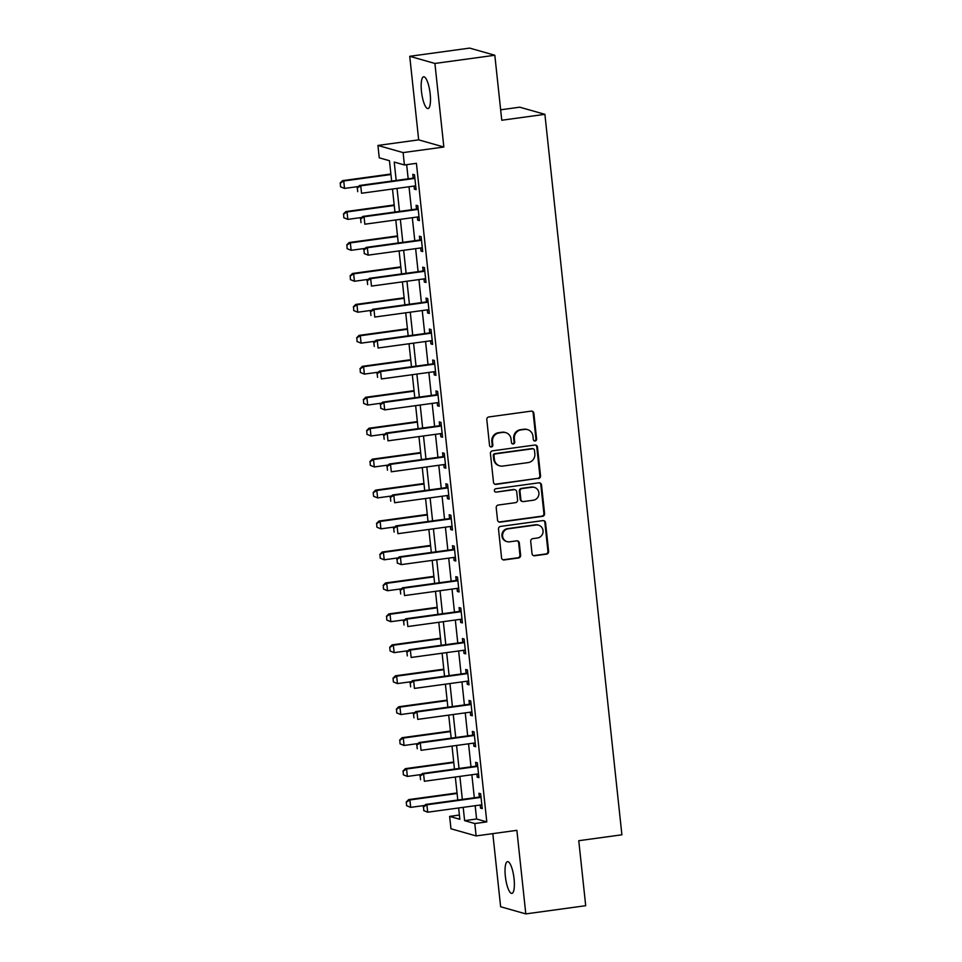 <?xml version="1.0" encoding="UTF-8"?>
<svg xmlns="http://www.w3.org/2000/svg" width="962" height="962" viewBox="0 0 962 962"><rect width="100%" height="100%" fill="white"/><g stroke="black" fill="none" stroke-linecap="round" stroke-linejoin="round"><path stroke-width="1.44" d="M535.137 440.981A1.72 1.647 105.9 0 0 536.604 439.057L533.85 413.239A2.453 2.357 105.9 0 0 531.228 411.123L488.9 416.931A2.453 2.357 105.9 0 0 486.808 419.685L489.562 445.502A1.72 1.647 105.9 0 0 491.39 446.981A1.72 1.647 105.9 0 0 492.857 445.045L492.496 441.702A7.864 7.552 105.9 0 1 499.194 432.9L502.717 432.419A7.864 7.552 105.9 0 1 511.075 439.165L511.435 442.508A1.72 1.647 105.9 0 0 513.263 443.975A1.72 1.647 105.9 0 0 514.73 442.051L514.369 438.708A7.864 7.552 105.9 0 1 521.067 429.906L524.591 429.425A7.864 7.552 105.9 0 1 532.948 436.171L533.309 439.502A1.72 1.647 105.9 0 0 535.137 440.981M534.163 440.8A1.72 1.647 105.9 0 0 535.918 438.864L533.164 413.047A2.453 2.357 105.9 0 0 531.818 411.123M490.404 446.801A1.72 1.647 105.9 0 0 492.171 444.853L491.822 441.51L492.496 441.702M512.289 443.795A1.72 1.647 105.9 0 0 514.045 441.859L513.696 438.516L514.369 438.708M514.057 878.751A16.029 4.173 -97.8 0 0 507.527 861.639A16.029 4.173 -97.8 0 0 505.351 876.286A16.029 4.173 -97.8 0 0 511.88 893.397A16.029 4.173 -97.8 0 0 514.057 878.751M430.182 93.927A16.029 4.173 -97.8 0 0 423.653 76.804A16.029 4.173 -97.8 0 0 421.476 91.45A16.029 4.173 -97.8 0 0 428.006 108.574A16.029 4.173 -97.8 0 0 430.182 93.927M532.022 553.667A2.453 2.357 105.9 0 0 534.644 555.771L546.512 554.148A2.453 2.357 105.9 0 0 548.605 551.394L545.55 522.715A2.453 2.357 105.9 0 0 542.929 520.61L500.601 526.406A2.453 2.357 105.9 0 0 498.508 529.16L501.563 557.84A2.453 2.357 105.9 0 0 504.184 559.944L518.53 557.972A2.453 2.357 105.9 0 0 520.622 555.23L519.312 542.953A2.453 2.357 105.9 0 0 516.69 540.848L509.583 541.822A6.578 6.313 105.9 0 1 502.585 534.884A6.578 6.313 105.9 0 1 508.189 528.823L536.062 524.999A6.578 6.313 105.9 0 1 543.061 531.938A6.578 6.313 105.9 0 1 537.457 537.998L532.804 538.636A2.453 2.357 105.9 0 0 530.711 541.39L532.022 553.667M475.168 805.699L476.587 818.999L486.796 821.897L474.807 823.544L476.13 835.918L450.962 828.775L449.639 816.389L459.848 819.287L458.633 807.972M494.817 55.255L434.908 63.456L409.74 56.301L469.648 48.1L494.817 55.255L501.767 120.238L544.901 114.334L621.897 834.8L578.763 840.704L585.702 905.699L525.805 913.9L516.871 830.338L476.13 835.918M409.74 56.301L418.674 139.863L443.843 147.018L434.908 63.456M443.843 147.018L403.102 152.597L404.425 164.971L394.228 162.073L396.188 180.459M486.796 821.897L416.414 163.336L404.425 164.971M538.443 478.571A2.453 2.357 105.9 0 0 540.536 475.817L537.469 447.138A2.453 2.357 105.9 0 0 534.86 445.033L492.52 450.829A2.453 2.357 105.9 0 0 490.428 453.583L493.494 482.263A2.453 2.357 105.9 0 0 496.103 484.367L537.758 478.367A2.453 2.357 105.9 0 0 539.85 475.625L536.784 446.945A2.453 2.357 105.9 0 0 535.437 445.021M541.51 484.92L544.576 513.6A2.453 2.357 105.9 0 1 542.484 516.353L500.144 522.15A2.453 2.357 105.9 0 1 497.534 520.045L496.224 507.78A2.453 2.357 105.9 0 1 498.316 505.026L515.476 502.669A2.453 2.357 105.9 0 0 517.568 499.915L516.702 491.774A2.453 2.357 105.9 0 0 514.093 489.67L496.212 492.111A1.72 1.647 105.9 0 1 494.384 490.295A1.72 1.647 105.9 0 1 495.851 488.72L538.888 482.816A2.453 2.357 105.9 0 1 541.51 484.92L540.824 484.728L543.891 513.407L544.576 513.6M492.821 833.633L500.625 906.745L525.805 913.9M406.661 164.67L408.177 178.812M409.018 186.748L411.483 209.764M412.325 217.701L414.79 240.716M415.632 248.653L418.097 271.657M418.939 279.593L421.404 302.609M422.246 310.546L424.711 333.549M425.553 341.486L428.018 364.502M428.86 372.438L431.325 395.454M432.166 403.391L434.632 426.394M435.473 434.331L437.938 457.347M438.78 465.283L441.245 488.287M442.087 496.224L444.552 519.24M445.406 527.176L447.859 550.192M448.713 558.128L451.166 581.132M452.02 589.069L454.473 612.085M455.327 620.021L457.78 643.025M458.633 650.961L461.087 673.977M461.94 681.914L464.393 704.93M465.247 712.866L467.7 735.87M468.554 743.806L471.007 766.822M471.861 774.759L474.314 797.775M414.057 186.063L414.394 189.165L416.089 189.646L414.502 174.795L412.806 174.314L413.191 177.934M417.364 217.003L417.7 220.118L419.396 220.599L417.809 205.748L416.113 205.267L416.498 208.874M420.671 247.955L421.007 251.058L422.703 251.551L421.115 236.688L419.42 236.207L419.805 239.827M423.977 278.908L424.314 282.01L426.01 282.491L424.422 267.64L422.727 267.159L423.112 270.767M427.284 309.848L427.621 312.963L429.317 313.444L427.729 298.593L426.034 298.1L426.419 301.719M430.591 340.801L430.928 343.903L432.623 344.384L431.036 329.533L429.341 329.052L429.725 332.672M433.898 371.753L434.235 374.855L435.93 375.336L434.343 360.485L432.647 360.004L433.032 363.612M437.205 402.693L437.542 405.796L439.237 406.289L437.65 391.426L435.954 390.945L436.339 394.564M440.512 433.646L440.849 436.748L442.544 437.229L440.957 422.378L439.261 421.897L439.646 425.505M443.819 464.586L444.155 467.7L445.851 468.181L444.264 453.33L442.568 452.837L442.953 456.457M447.126 495.538L447.462 498.641L449.17 499.134L447.583 484.271L445.875 483.79L446.26 487.409M450.444 526.491L450.769 529.593L452.477 530.074L450.889 515.223L449.182 514.742L449.567 518.35M453.751 557.431L454.076 560.545L455.784 561.026L454.196 546.163L452.489 545.682L452.874 549.302M457.058 588.383L457.383 591.486L459.09 591.967L457.503 577.116L455.796 576.635L456.18 580.254M460.365 619.324L460.69 622.438L462.397 622.919L460.81 608.068L459.102 607.575L459.487 611.195M463.672 650.276L463.997 653.378L465.704 653.871L464.117 639.008L462.409 638.527L462.794 642.147M466.979 681.228L467.304 684.331L469.011 684.812L467.424 669.961L465.716 669.48L466.101 673.087M470.286 712.169L470.61 715.283L472.318 715.764L470.731 700.901L469.023 700.42L469.408 704.04M473.593 743.121L473.917 746.223L475.625 746.704L474.038 731.854L472.33 731.373L472.727 734.992M476.899 774.061L477.224 777.176L478.932 777.657L477.344 762.806L475.637 762.313L476.034 765.932M480.206 805.014L480.531 808.116L482.239 808.609L480.651 793.746L478.944 793.265L479.341 796.885M544.901 114.334L519.72 107.179L500.649 109.8M459.391 815.054L449.639 816.389M391.642 181.084L389.466 160.726L379.256 157.828L377.934 145.442L403.102 152.597M418.674 139.863L377.934 145.442M463.191 807.346L464.61 820.646L474.807 823.544M397.041 188.396L399.495 211.399M400.348 219.336L402.801 242.352M403.655 250.288L406.108 273.304M406.962 281.241L409.415 304.245M410.269 312.181L412.722 335.197M413.576 343.133L416.029 366.137M416.883 374.074L419.336 397.09M420.19 405.026L422.655 428.042M423.496 435.978L425.962 458.982M426.803 466.919L429.268 489.935M430.11 497.871L432.575 520.887M433.417 528.811L435.882 551.827M436.724 559.764L439.189 582.78M440.031 590.716L442.496 613.72M443.338 621.656L445.803 644.672M446.645 652.609L449.11 675.625M449.951 683.561L452.417 706.565M453.258 714.501L455.723 737.517M456.565 745.454L459.03 768.458M459.872 776.394L462.337 799.41M457.792 800.035L455.327 777.019M454.473 769.083L452.02 746.079M451.166 738.143L448.713 715.127M447.859 707.19L445.406 684.174M444.552 676.238L442.099 653.234M441.245 645.298L438.792 622.282M437.938 614.345L435.485 591.341M434.632 583.405L432.178 560.389M431.325 552.453L428.872 529.437M428.018 521.5L425.565 498.496M424.711 490.56L422.258 467.544M421.404 459.608L418.951 436.592M418.097 428.667L415.644 405.651M414.79 397.715L412.337 374.699M411.483 366.762L409.018 343.759M408.177 335.822L405.711 312.806M404.87 304.87L402.405 281.854M401.563 273.93L399.098 250.914M398.256 242.977L395.791 219.961M394.949 212.025L392.484 189.021M476.587 818.999L464.61 820.646M414.394 189.165L416.017 188.949M417.7 220.118L419.324 219.889M421.007 251.058L422.631 250.841M424.314 282.01L425.938 281.794M427.621 312.963L429.244 312.734M430.928 343.903L432.551 343.687M434.235 374.855L435.858 374.627M437.542 405.796L439.165 405.579M440.849 436.748L442.472 436.532M444.155 467.7L445.779 467.472M447.462 498.641L449.086 498.424M450.769 529.593L452.393 529.365M454.076 560.545L455.699 560.317M457.383 591.486L459.006 591.269M460.69 622.438L462.313 622.21M463.997 653.378L465.62 653.162M467.304 684.331L468.927 684.102M470.61 715.283L472.246 715.055M473.917 746.223L475.553 746.007M477.224 777.176L478.86 776.947M480.531 808.116L482.166 807.9M527.573 429.629L526.899 429.437A7.864 7.552 105.9 0 0 523.917 429.232L524.591 429.425M513.696 438.516A7.864 7.552 105.9 0 1 520.382 429.713L523.917 429.232M505.699 432.623L505.026 432.431A7.864 7.552 105.9 0 0 502.044 432.227L502.717 432.419M491.822 441.51A7.864 7.552 105.9 0 1 498.508 432.708L502.044 432.227M494.841 484.175A2.453 2.357 105.9 0 0 495.418 484.175L537.758 478.367M534.463 450.264A1.72 1.647 105.9 0 0 532.635 448.785L495.466 453.872A1.72 1.647 105.9 0 0 493.999 455.808L494.384 459.331A7.864 7.552 105.9 0 0 502.741 466.077L528.138 462.59A7.864 7.552 105.9 0 0 534.836 453.787L534.463 450.264M533.285 448.833L532.599 448.641A1.72 1.647 105.9 0 0 531.95 448.593L532.635 448.785M499.759 465.861L499.074 465.668A7.864 7.552 105.9 0 1 493.698 459.139L493.326 455.615A1.72 1.647 105.9 0 1 494.793 453.679L531.95 448.593M498.881 521.969A2.453 2.357 105.9 0 0 499.458 521.957L541.798 516.161A2.453 2.357 105.9 0 0 543.891 513.407M515.019 489.73L514.345 489.538A2.453 2.357 105.9 0 0 513.407 489.478L496.212 492.111M533.297 500.228A6.578 6.313 105.9 0 0 534.403 487.397A6.578 6.313 105.9 0 0 531.902 487.229L522.089 488.576A2.453 2.357 105.9 0 0 519.997 491.329L520.863 499.47A2.453 2.357 105.9 0 0 523.472 501.575L533.297 500.228M534.403 487.397L533.718 487.205A6.578 6.313 105.9 0 0 531.228 487.037L531.902 487.229M522.546 501.515L521.861 501.31A2.453 2.357 105.9 0 1 520.189 499.278L519.312 491.137A2.453 2.357 105.9 0 1 521.404 488.383L531.228 487.037M540.824 484.728A2.453 2.357 105.9 0 0 539.478 482.816M538.552 525.18L537.878 524.975A6.578 6.313 105.9 0 0 535.389 524.807L536.062 524.999M507.094 541.642L506.409 541.45A6.578 6.313 105.9 0 1 507.515 528.631L535.389 524.807M502.91 559.752A2.453 2.357 105.9 0 0 503.499 559.752L517.845 557.78A2.453 2.357 105.9 0 0 519.937 555.038L518.626 542.76A2.453 2.357 105.9 0 0 517.279 540.836M533.369 555.579A2.453 2.357 105.9 0 0 533.958 555.579L545.839 553.956A2.453 2.357 105.9 0 0 547.931 551.202L544.865 522.522A2.453 2.357 105.9 0 0 543.518 520.598M390.885 174.026L342.52 180.652L343.735 181L344.528 188.42L358.501 186.508M340.704 186.844L344.528 188.42L340.5 186.784L340.307 183.129L340.5 186.784M390.945 174.531L343.735 181L340.307 183.129M340.103 183.081L342.52 180.652M357.323 187.963L357.72 191.678L357.323 187.963L360.75 185.834L359.523 185.486L412.241 178.259A2.501 2.405 105.9 0 0 412.951 178.042L414.754 177.176M415.716 186.183L414.995 186.051A2.501 2.405 105.9 0 0 414.261 186.039L361.544 193.254L360.75 185.834L413.468 178.607A2.501 2.405 105.9 0 0 414.177 178.391L414.85 178.066M359.523 185.486L357.118 187.915M394.192 204.966L345.827 211.592L347.041 211.941L347.835 219.372L361.808 217.46M344.011 217.797L347.835 219.372L343.807 217.737L343.614 214.081L343.807 217.737M394.252 205.483L347.041 211.941L343.614 214.081M343.41 214.021L345.827 211.592M397.498 235.918L349.134 242.544L350.348 242.893L351.142 250.312L365.115 248.4M347.318 248.749L351.142 250.312L347.114 248.689L346.921 245.033L347.114 248.689M397.559 236.424L350.348 242.893L346.921 245.033M346.717 244.973L349.134 242.544M400.805 266.859L352.441 273.497L353.655 273.833L354.449 281.265L368.422 279.353M350.625 279.689L354.449 281.265L350.433 279.629L350.228 275.974L350.433 279.629M400.865 267.376L353.655 273.833L350.228 275.974M350.036 275.914L352.441 273.497M360.63 218.915L361.027 222.631L360.63 218.915L364.057 216.775L362.83 216.426L415.548 209.211A2.501 2.405 105.9 0 0 416.257 208.994L418.061 208.117M419.023 217.135L418.302 217.003A2.501 2.405 105.9 0 0 417.568 216.979L364.851 224.206L364.057 216.775L416.774 209.56A2.501 2.405 105.9 0 0 417.484 209.343L418.157 209.019M362.83 216.426L360.425 218.855M363.937 249.867L364.333 253.571L363.937 249.867L367.364 247.727L366.137 247.378L418.855 240.151A2.501 2.405 105.9 0 0 419.564 239.935L421.368 239.069M422.33 248.076L421.609 247.943A2.501 2.405 105.9 0 0 420.875 247.931L368.157 255.146L367.364 247.727L420.081 240.5A2.501 2.405 105.9 0 0 420.791 240.284L421.464 239.959M364.333 253.571L368.157 255.146L364.129 253.523M366.137 247.378L363.732 249.807M367.243 280.808L367.64 284.524L367.243 280.808L370.671 278.667L369.444 278.319L422.162 271.104A2.501 2.405 105.9 0 0 422.871 270.887L424.675 270.009M425.637 279.028L424.915 278.896A2.501 2.405 105.9 0 0 424.182 278.872L371.464 286.099L370.671 278.667L423.388 271.452A2.501 2.405 105.9 0 0 424.098 271.236L424.771 270.911M369.444 278.319L367.039 280.748M404.112 297.811L355.748 304.437L356.974 304.786L357.768 312.217L371.729 310.305M353.944 310.642L357.768 312.217L353.739 310.582L353.547 306.926L353.739 310.582M404.172 298.316L356.974 304.786L353.547 306.926M353.343 306.866L355.748 304.437M370.55 311.76L370.947 315.476L370.55 311.76L373.977 309.62L372.751 309.271L425.469 302.044A2.501 2.405 105.9 0 0 426.178 301.827L427.982 300.962M428.944 309.98L428.222 309.836A2.501 2.405 105.9 0 0 427.489 309.824L374.771 317.051L373.977 309.62L426.695 302.393A2.501 2.405 105.9 0 0 427.405 302.176L428.078 301.852M372.751 309.271L370.346 311.7M407.419 328.763L359.054 335.389L360.281 335.738L361.075 343.157L375.036 341.245M357.251 341.582L361.075 343.157L357.046 341.534L356.854 337.866L357.046 341.534M407.479 329.269L360.281 335.738L356.854 337.866M356.649 337.818L359.054 335.389M410.726 359.704L362.361 366.33L363.588 366.678L364.382 374.11L378.343 372.198M360.558 372.534L364.382 374.11L360.353 372.474L360.161 368.819L360.353 372.474M410.786 360.221L363.588 366.678L360.161 368.819M359.956 368.759L362.361 366.33M414.033 390.656L365.668 397.282L366.895 397.631L367.688 405.062L381.649 403.138M363.864 403.487L367.688 405.062L363.66 403.427L363.468 399.771L363.66 403.427M414.093 391.161L366.895 397.631L363.468 399.771M363.263 399.711L365.668 397.282M417.34 421.609L368.975 428.234L370.202 428.571L370.995 436.002L384.956 434.09M367.171 434.427L370.995 436.002L366.967 434.367L366.775 430.711L366.967 434.367M417.4 422.114L370.202 428.571L366.775 430.711M366.57 430.663L368.975 428.234M420.647 452.549L372.282 459.175L373.509 459.523L374.302 466.955L388.263 465.043M370.478 465.38L374.302 466.955L370.274 465.319L370.081 461.664L370.274 465.319M420.707 453.054L373.509 459.523L370.081 461.664M369.877 461.604L372.282 459.175M373.857 342.7L374.254 346.416L373.857 342.7L377.284 340.572L376.058 340.223L428.775 332.996A2.501 2.405 105.9 0 0 429.485 332.78L431.289 331.914M432.263 340.921L431.529 340.788A2.501 2.405 105.9 0 0 430.796 340.776L378.078 347.991L377.284 340.572L430.002 333.345A2.501 2.405 105.9 0 0 430.711 333.129L431.385 332.804M376.058 340.223L373.653 342.652M377.164 373.653L377.561 377.369L377.164 373.653L380.591 371.512L379.365 371.164L432.082 363.949A2.501 2.405 105.9 0 0 432.792 363.732L434.596 362.854M435.57 371.873L434.836 371.741A2.501 2.405 105.9 0 0 434.102 371.717L381.385 378.944L380.591 371.512L433.309 364.297A2.501 2.405 105.9 0 0 434.018 364.081L434.692 363.756M379.365 371.164L376.96 373.593M380.471 404.605L380.868 408.309L380.471 404.605L383.898 402.465L382.672 402.116L435.389 394.889A2.501 2.405 105.9 0 0 436.099 394.673L437.914 393.807M438.876 402.813L438.143 402.681A2.501 2.405 105.9 0 0 437.409 402.669L384.692 409.884L383.898 402.465L436.616 395.238A2.501 2.405 105.9 0 0 437.325 395.021L437.999 394.697M380.868 408.309L384.692 409.884L380.663 408.261M382.672 402.116L380.267 404.545M383.778 435.545L384.175 439.261L383.778 435.545L387.205 433.405L385.978 433.056L438.696 425.841A2.501 2.405 105.9 0 0 439.418 425.625L441.221 424.759M442.183 433.766L441.45 433.634A2.501 2.405 105.9 0 0 440.716 433.609L387.999 440.837L387.205 433.405L439.923 426.19A2.501 2.405 105.9 0 0 440.632 425.974L441.305 425.649M385.978 433.056L383.573 435.485M387.085 466.498L387.482 470.214L387.085 466.498L390.512 464.357L389.285 464.009L442.003 456.782A2.501 2.405 105.9 0 0 442.724 456.577L444.528 455.699M445.49 464.718L444.757 464.574A2.501 2.405 105.9 0 0 444.023 464.562L391.306 471.789L390.512 464.357L443.229 457.13A2.501 2.405 105.9 0 0 443.939 456.914L444.624 456.589M389.285 464.009L386.88 466.438M423.953 483.501L375.589 490.127L376.815 490.476L377.609 497.895L391.582 495.983M373.785 496.32L377.609 497.895L373.581 496.272L373.184 492.556L373.581 496.272M424.014 484.006L376.815 490.476L373.388 492.616M373.184 492.556L375.589 490.127M390.392 497.438L390.788 501.154L390.392 497.438L393.819 495.31L392.592 494.961L445.31 487.734A2.501 2.405 105.9 0 0 446.031 487.518L447.835 486.652M448.797 495.658L448.076 495.526A2.501 2.405 105.9 0 0 447.33 495.514L394.612 502.729L393.819 495.31L446.536 488.083A2.501 2.405 105.9 0 0 447.246 487.866L447.931 487.542M392.592 494.961L390.187 497.39M427.26 514.442L378.896 521.067L380.122 521.416L380.916 528.847L394.889 526.935M377.092 527.272L380.916 528.847L376.888 527.212L376.695 523.556L376.888 527.212M427.32 514.959L380.122 521.416L376.695 523.556M376.491 523.496L378.896 521.067M393.698 528.391L394.095 532.106L393.698 528.391L397.126 526.25L395.899 525.901L448.617 518.686A2.501 2.405 105.9 0 0 449.338 518.47L451.142 517.592M452.104 526.611L451.382 526.479A2.501 2.405 105.9 0 0 450.637 526.454L397.919 533.682L397.126 526.25L449.843 519.035A2.501 2.405 105.9 0 0 450.553 518.819L451.238 518.494M395.899 525.901L393.494 528.33M430.567 545.394L382.203 552.02L383.429 552.368L384.223 559.8L398.196 557.876M380.399 558.225L384.223 559.8L380.194 558.164L380.002 554.509L380.194 558.164M430.627 545.899L383.429 552.368L380.002 554.509M379.798 554.449L382.203 552.02M397.005 559.343L397.402 563.047L397.005 559.343L400.432 557.202L399.206 556.854L451.924 549.627A2.501 2.405 105.9 0 0 452.645 549.41L454.449 548.544M455.411 557.551L454.689 557.419A2.501 2.405 105.9 0 0 453.944 557.407L401.226 564.622L400.432 557.202L453.15 549.975A2.501 2.405 105.9 0 0 453.872 549.759L454.545 549.434M397.402 563.047L401.226 564.622L397.198 562.998M399.206 556.854L396.801 559.283M433.886 576.346L385.509 582.972L386.736 583.321L387.53 590.74L401.503 588.828M383.706 589.165L387.53 590.74L383.501 589.105L383.309 585.449L383.501 589.105M433.934 576.851L386.736 583.321L383.309 585.449M383.104 585.401L385.509 582.972M400.312 590.283L400.709 593.999L400.312 590.283L403.739 588.143L402.513 587.794L455.23 580.579A2.501 2.405 105.9 0 0 455.952 580.363L457.756 579.497M458.718 588.503L457.996 588.371A2.501 2.405 105.9 0 0 457.251 588.359L404.533 595.574L403.739 588.143L456.457 580.928A2.501 2.405 105.9 0 0 457.178 580.711L457.852 580.387M402.513 587.794L400.108 590.223M437.193 607.287L388.816 613.912L390.043 614.261L390.837 621.692L404.81 619.781M387.013 620.117L390.837 621.692L386.808 620.057L386.616 616.401L386.808 620.057M437.241 607.792L390.043 614.261L386.616 616.401M386.411 616.341L388.816 613.912M403.619 621.236L404.016 624.951L403.619 621.236L407.046 619.095L405.82 618.746L458.537 611.531A2.501 2.405 105.9 0 0 459.259 611.315L461.063 610.437M462.025 619.456L461.303 619.324A2.501 2.405 105.9 0 0 460.557 619.3L407.84 626.527L407.046 619.095L459.764 611.868A2.501 2.405 105.9 0 0 460.485 611.664L461.159 611.327M405.82 618.746L403.415 621.175M440.5 638.239L392.123 644.865L393.35 645.213L394.143 652.633L408.116 650.721M390.319 651.058L394.143 652.633L390.115 651.009L389.718 647.294L390.115 651.009M440.548 638.744L393.35 645.213L389.923 647.354M389.718 647.294L392.123 644.865M406.926 652.176L407.323 655.892L406.926 652.176L410.353 650.047L409.127 649.699L461.844 642.472A2.501 2.405 105.9 0 0 462.566 642.255L464.369 641.389M465.331 650.396L464.61 650.264A2.501 2.405 105.9 0 0 463.864 650.252L411.147 657.467L410.353 650.047L463.071 642.82A2.501 2.405 105.9 0 0 463.792 642.604L464.466 642.279M409.127 649.699L406.722 652.128M443.807 669.179L395.43 675.805L396.657 676.154L397.45 683.585L411.423 681.673M393.626 682.01L397.45 683.585L393.422 681.95L393.025 678.234L393.422 681.95M443.855 669.696L396.657 676.154L393.23 678.294M393.025 678.234L395.43 675.805M447.114 700.132L398.737 706.757L399.964 707.106L400.757 714.538L414.73 712.614M396.933 712.962L400.757 714.538L396.729 712.902L396.536 709.247L396.729 712.902M447.162 700.637L399.964 707.106L396.536 709.247M396.332 709.186L398.737 706.757M450.42 731.084L402.044 737.71L403.27 738.058L404.064 745.478L418.037 743.566M400.24 743.903L404.064 745.478L400.036 743.842L399.843 740.187L400.036 743.842M450.469 731.589L403.27 738.058L399.843 740.187M399.639 740.139L402.044 737.71M453.727 762.024L405.351 768.65L406.577 768.999L407.371 776.43L421.344 774.518M403.547 774.855L407.371 776.43L403.343 774.795L403.15 771.139L403.343 774.795M453.775 762.529L406.577 768.999L403.15 771.139M402.946 771.079L405.351 768.65M457.034 792.977L408.658 799.602L409.884 799.951L410.678 807.371L424.651 805.459M406.854 805.795L410.678 807.371L406.649 805.747L406.253 802.031L406.649 805.747M457.082 793.482L409.884 799.951L406.457 802.092M406.253 802.031L408.658 799.602M410.233 683.128L410.63 686.844L410.233 683.128L413.66 680.988L412.445 680.639L465.151 673.424A2.501 2.405 105.9 0 0 465.873 673.208L467.676 672.33M468.638 681.349L467.917 681.216A2.501 2.405 105.9 0 0 467.171 681.192L414.454 688.419L413.66 680.988L466.378 673.773A2.501 2.405 105.9 0 0 467.099 673.556L467.772 673.232M412.445 680.639L410.028 683.068M413.54 714.081L413.937 717.796L413.54 714.081L416.967 711.94L415.752 711.591L468.47 704.364A2.501 2.405 105.9 0 0 469.179 704.148L470.983 703.282M471.945 712.301L471.224 712.157A2.501 2.405 105.9 0 0 470.478 712.145L417.761 719.372L416.967 711.94L469.684 704.713A2.501 2.405 105.9 0 0 470.406 704.497L471.079 704.172M415.752 711.591L413.335 714.02M416.847 745.021L417.243 748.737L416.847 745.021L420.274 742.88L419.059 742.544L471.777 735.317A2.501 2.405 105.9 0 0 472.486 735.1L474.29 734.234M475.252 743.241L474.531 743.109A2.501 2.405 105.9 0 0 473.785 743.097L421.067 750.312L420.274 742.88L472.991 735.665A2.501 2.405 105.9 0 0 473.713 735.449L474.386 735.124M419.059 742.544L416.642 744.961M420.166 775.973L420.562 779.689L420.166 775.973L423.581 773.833L422.366 773.484L475.084 766.269A2.501 2.405 105.9 0 0 475.793 766.053L477.597 765.175M478.559 774.194L477.837 774.061A2.501 2.405 105.9 0 0 477.092 774.037L424.374 781.264L423.581 773.833L476.298 766.618A2.501 2.405 105.9 0 0 477.02 766.401L477.693 766.065M422.366 773.484L419.961 775.913M423.472 806.926L423.869 810.629L423.472 806.926L426.9 804.785L425.673 804.436L478.391 797.209A2.501 2.405 105.9 0 0 479.1 796.993L480.904 796.127M481.866 805.134L481.144 805.002A2.501 2.405 105.9 0 0 480.399 804.99L427.693 812.205L426.9 804.785L479.605 797.558A2.501 2.405 105.9 0 0 480.327 797.342L481 797.017M423.869 810.629L427.693 812.205L423.665 810.581M425.673 804.436L423.268 806.865M535.918 438.864L536.604 439.057M492.171 444.853L492.857 445.045M514.045 441.859L514.73 442.051M520.382 429.713L521.067 429.906M498.508 432.708L499.194 432.9M533.164 413.047L533.85 413.239M495.418 484.175L496.103 484.367M536.784 446.945L537.469 447.138M539.85 475.625L540.536 475.817M494.793 453.679L495.466 453.872M493.326 455.615L493.999 455.808M493.698 459.139L494.384 459.331M541.798 516.161L542.484 516.353M499.458 521.957L500.144 522.15M513.407 489.478L514.093 489.67M521.404 488.383L522.089 488.576M519.312 491.137L519.997 491.329M520.189 499.278L520.863 499.47M507.515 528.631L508.189 528.823M518.626 542.76L519.312 542.953M519.937 555.038L520.622 555.23M517.845 557.78L518.53 557.972M503.499 559.752L504.184 559.944M544.865 522.522L545.55 522.715M547.931 551.202L548.605 551.394M545.839 553.956L546.512 554.148M533.958 555.579L534.644 555.771M414.177 178.391L412.951 178.042M413.468 178.607L412.241 178.259M417.484 209.343L416.257 208.994M416.774 209.56L415.548 209.211M420.791 240.284L419.564 239.935M420.081 240.5L418.855 240.151M424.098 271.236L422.871 270.887M423.388 271.452L422.162 271.104M427.405 302.176L426.178 301.827M426.695 302.393L425.469 302.044M430.711 333.129L429.485 332.78M430.002 333.345L428.775 332.996M434.018 364.081L432.792 363.732M433.309 364.297L432.082 363.949M437.325 395.021L436.099 394.673M436.616 395.238L435.389 394.889M440.632 425.974L439.418 425.625M439.923 426.19L438.696 425.841M443.939 456.914L442.724 456.577M443.229 457.13L442.003 456.782M447.246 487.866L446.031 487.518M446.536 488.083L445.31 487.734M450.553 518.819L449.338 518.47M449.843 519.035L448.617 518.686M453.872 549.759L452.645 549.41M453.15 549.975L451.924 549.627M457.178 580.711L455.952 580.363M456.457 580.928L455.23 580.579M460.485 611.664L459.259 611.315M459.764 611.868L458.537 611.531M463.792 642.604L462.566 642.255M463.071 642.82L461.844 642.472M467.099 673.556L465.873 673.208M466.378 673.773L465.151 673.424M470.406 704.497L469.179 704.148M469.684 704.713L468.47 704.364M473.713 735.449L472.486 735.1M472.991 735.665L471.777 735.317M477.02 766.401L475.793 766.053M476.298 766.618L475.084 766.269M480.327 797.342L479.1 796.993M479.605 797.558L478.391 797.209"/></g></svg>
